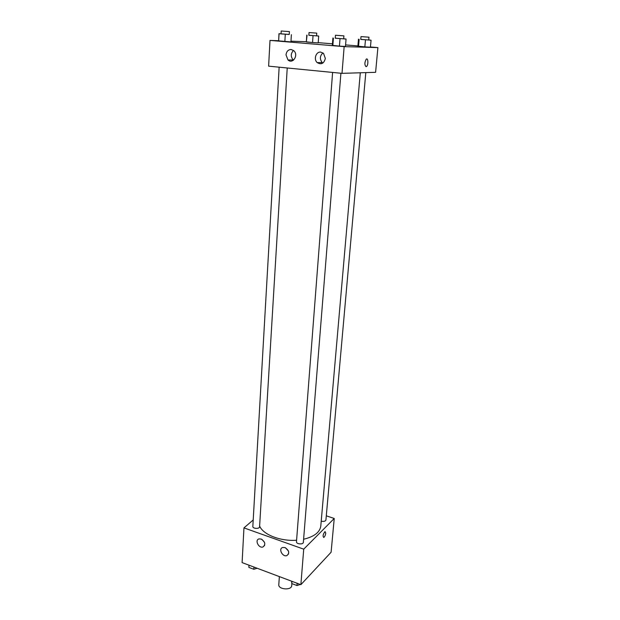 <?xml version="1.0" encoding="UTF-8"?>
<svg xmlns="http://www.w3.org/2000/svg" width="620" height="620" viewBox="0 0 620 620"><rect width="100%" height="100%" fill="white"/><g stroke="black" fill="none" stroke-linecap="round" stroke-linejoin="round"><path stroke-width="0.93" d="M279.364 576.6L278.798 584.652C278.117 589.589 291.679 590.589 291.726 585.606L291.88 583.614M326.298 515.825L334.234 518.475L331.096 552.242L300.871 584.675L242.102 562.604L243.954 527.891L253.208 519.963M325.748 533.138C325.407 535.3 324.74 536.742 323.741 537.47C322.601 536.145 323.036 534.177 325.035 531.58L325.748 533.138L325.035 531.572C323.036 534.177 322.601 536.137 323.741 537.47C324.74 536.742 325.407 535.3 325.748 533.138M334.234 518.475L303.722 549.165L300.871 584.675M285.022 547.6C289.168 550.428 289.78 553.094 286.858 555.613C282.511 557.256 278.109 548.661 282.697 547.483L285.022 547.6M261.175 539.051C265.29 541.911 265.872 544.562 262.911 547.011C258.61 548.468 254.51 539.919 259.036 538.912L261.175 539.051M303.722 549.165L243.954 527.891M285.471 547.786L288.44 551.017M261.958 539.408L264.507 542.345M332.607 72.431L296.476 541.764C296.12 544.189 303.335 544.779 303.358 542.329L340.915 73.245M279.147 67.185L252.836 526.457C252.534 528.775 259.61 529.124 259.579 526.791L287.231 67.983M321.222 521.157C323.779 521.714 325.345 521.335 325.926 520.002L365.808 72.618M259.625 526.047C263.074 534.634 280.542 541.5 296.592 540.221M303.606 539.253C314.17 536.695 319.897 532.293 320.796 526.054L360.298 72.788M268.623 66.154L342.007 73.354L344.154 46.632L270.002 40.409L268.623 66.154M370.442 46.98L377.898 47.601L375.604 72.315L342.007 73.354M325.337 58.443C323.989 63.558 321.284 64.945 317.223 62.612C313.363 59.388 316.006 51.429 320.749 52.103L323.539 53.413L325.337 58.443M286.006 54.862C286.502 51.39 288.23 49.6 291.183 49.507L293.756 50.662C298.848 54.916 292.841 64.55 288.005 59.985L286.006 54.862M318.207 42.865L312.565 42.524L318.207 42.865L318.688 36.045L308.853 35.232M306.606 42.028L312.565 42.524L306.327 41.881L307.055 35.201M370.427 47.205L364.839 46.872L370.427 47.205L371.054 40.199L360.77 39.355M358.538 46.345L364.839 46.872L357.872 46.159L358.538 46.345L359.143 39.339M345.456 46.477L339.435 46.12L345.456 46.477L346.053 39.06L335.25 38.161M332.839 45.57L339.435 46.12L332.336 45.376L332.839 45.57L333.413 38.138M270.002 40.409L278.566 40.718M290.981 41.176L306.334 41.734M377.898 47.601L344.154 46.632M318.223 42.648L332.46 43.826M345.58 44.919L357.895 45.942M278.558 40.873L290.935 41.912L278.644 41.021L278.969 33.697L281.062 33.837M322.935 52.909C319.804 55.885 319.563 59.102 322.229 62.581L322.842 63.062M293.516 50.46C290.633 53.514 290.54 56.691 293.237 59.977L293.477 60.171M366.056 66.689C364.444 64.852 364.513 62.341 366.265 59.156C368.233 57.474 368.481 65.193 366.513 66.51L366.056 66.689M366.048 66.689L366.513 66.51C368.481 65.193 368.233 57.474 366.265 59.156C364.513 62.341 364.444 64.852 366.048 66.689M316.588 35.797L318.688 36.045M309.031 32.55L308.845 35.286L316.58 35.852L316.774 33.123L309.031 32.55L316.774 33.123M313.038 35.673L312.565 42.524M306.776 35.1L306.327 41.881M368.722 39.936L371.054 40.199M361.003 36.603L360.762 39.409L368.722 39.998L368.97 37.192L361.003 36.603L368.97 37.192M365.459 39.843L364.839 46.872M358.469 39.2L357.872 46.159M289.246 34.433L278.969 33.697M281.224 31L281.054 33.891L289.246 34.488L289.416 31.605L281.224 31L289.416 31.605M291.377 34.689L290.935 41.912M285.285 34.294L284.859 41.548M279.054 33.79L278.644 41.021M343.674 38.773L346.053 39.06M335.474 35.247L335.242 38.223L343.666 38.843L343.906 35.867L335.474 35.247L343.906 35.867M340.016 38.665L339.435 46.12M332.901 38.006L332.336 45.376M324.306 559.527L323.717 560.162M257.176 568.269L253.812 569.269L248.868 567.401L248.946 565.177M253.944 567.052L253.812 569.269M248.992 565.192L248.868 567.401M302.002 583.459L301.382 584.125M300.312 584.466L296.964 585.528L291.78 583.575L291.679 581.227M297.143 583.273L296.964 585.528M291.95 581.327L291.78 583.575M286.858 555.613L288.579 553.916M262.911 547.011L264.639 545.406M317.223 62.612L322.229 62.581M288.005 59.985L293.237 59.977"/></g></svg>
